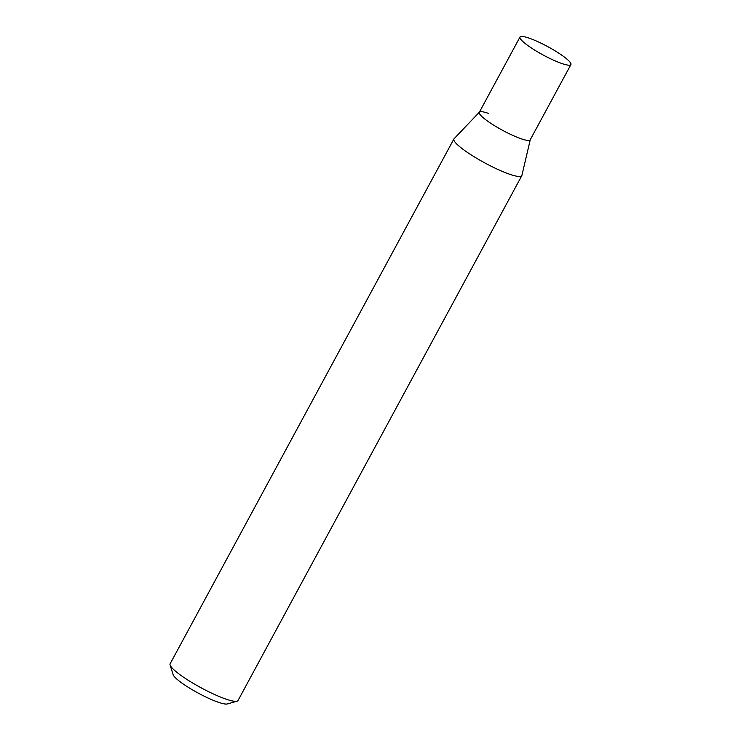 <?xml version="1.0" encoding="UTF-8"?>
<svg xmlns="http://www.w3.org/2000/svg" width="741" height="741" viewBox="0 0 741 741"><rect width="100%" height="100%" fill="white"/><g stroke="black" fill="none" stroke-linecap="round" stroke-linejoin="round"><path stroke-width="1.11" d="M528.954 38.078A28.936 4.779 -151.6 0 1 557.223 52.157A28.936 4.779 -151.6 0 1 570.903 64.578A28.936 4.779 -151.6 0 1 561.937 63.55A28.936 4.779 -151.6 0 1 533.668 49.462A28.936 4.779 -151.6 0 1 519.987 37.05A28.936 4.779 -151.6 0 1 528.954 38.078M530.287 139.623A28.936 4.779 -151.6 0 1 530.213 139.827A28.936 4.779 -151.6 0 1 521.256 138.799A28.936 4.779 -151.6 0 1 492.978 124.72A28.936 4.779 -151.6 0 1 479.307 112.299A28.936 4.779 -151.6 0 1 479.427 112.132A28.936 4.779 -151.6 0 1 488.263 113.327M530.26 139.734L521.905 175.404A38.588 6.373 -151.6 0 1 521.803 175.682L238.018 700.523A38.588 6.373 -151.6 0 1 237.037 701.199L227.311 703.95A31.242 5.159 -151.6 0 1 218.438 702.292A31.242 5.159 -151.6 0 1 190.011 688.389A31.242 5.159 -151.6 0 1 173.125 674.653L170.097 665.01A38.588 6.373 -151.6 0 1 170.124 663.806L453.909 138.965A38.588 6.373 -151.6 0 1 454.076 138.734L479.353 112.206M237.037 701.199A38.588 6.373 -151.6 0 1 226.07 699.152A38.588 6.373 -151.6 0 1 190.956 681.979A38.588 6.373 -151.6 0 1 170.097 665.01M521.803 175.682A38.588 6.373 -151.6 0 1 509.854 174.311A38.588 6.373 -151.6 0 1 472.147 155.527A38.588 6.373 -151.6 0 1 453.909 138.965M570.903 64.578L530.213 139.827M519.987 37.05L479.307 112.299"/></g></svg>
